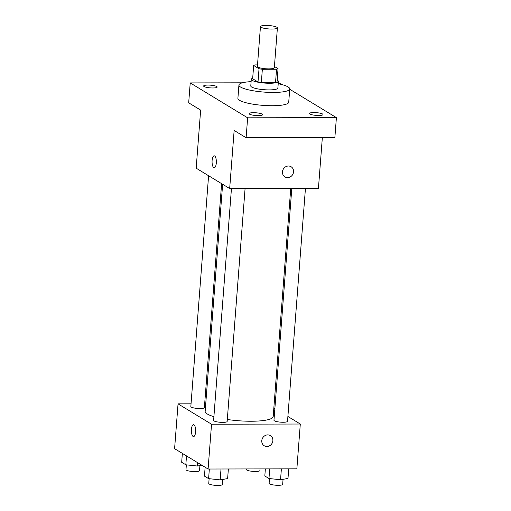 <?xml version="1.0" encoding="UTF-8"?>
<svg xmlns="http://www.w3.org/2000/svg" width="511" height="511" viewBox="0 0 511 511"><rect width="100%" height="100%" fill="white"/><g stroke="black" fill="none" stroke-linecap="round" stroke-linejoin="round"><path stroke-width="0.77" d="M271.922 29.063A8.495 1.699 -175.6 0 1 260.457 26.598A8.495 1.699 -175.6 0 1 269.061 25.55A8.495 1.699 -175.6 0 1 277.396 27.901A8.495 1.699 -175.6 0 1 271.922 29.063M277.396 27.901L274.337 67.727A8.495 1.699 -175.6 0 1 268.856 68.896A8.495 1.699 -175.6 0 1 257.397 66.424L260.457 26.598M261.332 82.552A12.724 2.549 -175.6 0 1 258.01 82.003L252.651 78.745L253.673 65.472L259.032 68.73A12.724 2.549 -175.6 0 0 262.354 69.272L261.332 82.552L275.531 82.52A12.724 2.549 -175.6 0 0 277.032 81.964L278.054 68.685L274.433 66.481M257.512 64.91L255.174 64.91A12.724 2.549 -175.6 0 0 253.673 65.472M262.354 69.272L276.553 69.241A12.724 2.549 -175.6 0 0 278.054 68.685M258.01 82.003L259.032 68.73M275.531 82.52L276.553 69.241M252.69 78.247A13.593 2.721 4.4 0 0 251.291 79.314A13.593 2.721 4.4 0 0 252.159 80.38A13.593 2.721 4.4 0 0 267.17 83.216A13.593 2.721 4.4 0 0 278.393 81.396A13.593 2.721 4.4 0 0 277.173 80.131M278.393 81.396L277.882 88.039A13.593 2.721 -175.6 0 1 269.118 89.904A13.593 2.721 -175.6 0 1 251.648 87.023A13.593 2.721 -175.6 0 1 250.78 85.95L251.291 79.314M278.214 83.727A25.486 5.104 -175.6 0 1 289.743 88.946A25.486 5.104 -175.6 0 1 273.302 92.446A25.486 5.104 -175.6 0 1 238.924 85.037A25.486 5.104 -175.6 0 1 251.112 81.645M289.743 88.946L288.721 102.226A25.486 5.104 -175.6 0 1 272.28 105.726A25.486 5.104 -175.6 0 1 237.902 98.316L238.924 85.037M322.562 114.004A6.796 1.361 -175.6 0 1 322.997 114.541A6.796 1.361 -175.6 0 1 316.117 115.377A6.796 1.361 -175.6 0 1 309.442 113.499A6.796 1.361 -175.6 0 1 315.057 112.586A6.796 1.361 -175.6 0 1 322.562 114.004M262.2 114.138A6.796 1.361 -175.6 0 1 262.635 114.675A6.796 1.361 -175.6 0 1 255.756 115.505A6.796 1.361 -175.6 0 1 249.087 113.627A6.796 1.361 -175.6 0 1 254.695 112.72A6.796 1.361 -175.6 0 1 262.2 114.138M216.741 86.512A6.796 1.361 -175.6 0 1 217.175 87.042A6.796 1.361 -175.6 0 1 210.296 87.879A6.796 1.361 -175.6 0 1 203.627 86.001A6.796 1.361 -175.6 0 1 209.235 85.094A6.796 1.361 -175.6 0 1 216.741 86.512M242.335 82.808L190.22 82.916L247.637 117.817L336.404 117.626L289.718 89.253M282.174 84.666L278.291 82.725M190.22 82.916L188.687 102.832L200.644 110.108L196.179 168.189L229.675 188.553L234.147 130.465L246.11 137.734L247.637 117.817M216.3 163.047A5.947 2.14 89.9 0 1 214.218 167.723A5.947 2.14 89.9 0 1 212.065 161.776A5.947 2.14 89.9 0 1 214.192 155.829A5.947 2.14 89.9 0 1 216.3 163.047M246.11 137.734L334.871 137.536L336.404 117.626M229.675 188.553L318.436 188.355L322.345 137.568M291.104 166.746A5.947 5.417 -58.7 0 1 293.269 173.274A5.947 5.417 -58.7 0 1 287.565 177.636A5.947 5.417 -58.7 0 1 284.927 176.908A5.947 5.417 -58.7 0 1 283.381 169.013A5.947 5.417 -58.7 0 1 291.104 166.746A5.947 5.417 -58.7 0 1 293.269 173.274A5.947 5.417 -58.7 0 1 287.565 177.636A5.947 5.417 -58.7 0 1 284.927 176.908M214.218 167.723A5.947 2.14 89.9 0 1 212.065 161.776A5.947 2.14 89.9 0 1 214.192 155.829M290.746 188.418L273.187 416.561A34.116 6.835 -175.6 0 1 251.188 421.243A34.116 6.835 -175.6 0 1 227.312 419.493M213.898 416.663A34.116 6.835 -175.6 0 1 205.16 411.323L222.63 184.267M291.807 188.412L273.966 420.278A6.796 1.361 4.4 0 0 280.641 422.156A6.796 1.361 4.4 0 0 287.521 421.32L305.444 188.387M221.614 183.653L204.381 407.606A6.796 1.361 -175.6 0 1 199.999 408.538A6.796 1.361 -175.6 0 1 190.833 406.564L208.59 175.739M245.082 188.514L227.159 421.454A6.796 1.361 -175.6 0 1 222.777 422.386A6.796 1.361 -175.6 0 1 213.611 420.406L231.451 188.546M191.037 403.831L178.045 403.862L211.541 424.219L300.302 424.021L287.891 416.478M274.867 408.564L273.851 407.95M205.741 403.799L204.675 403.805M211.541 424.219L208.092 469.028L174.596 448.671L178.045 403.862M195.611 431.91A5.947 2.14 89.9 0 1 193.528 436.579A5.947 2.14 89.9 0 1 191.376 430.639A5.947 2.14 89.9 0 1 193.503 424.692A5.947 2.14 89.9 0 1 195.611 431.91M208.092 469.028L296.859 468.836L300.302 424.021M270.415 435.608A5.947 5.417 -58.7 0 1 272.58 442.136A5.947 5.417 -58.7 0 1 266.876 446.499A5.947 5.417 -58.7 0 1 264.238 445.771A5.947 5.417 -58.7 0 1 262.699 437.876A5.947 5.417 -58.7 0 1 270.415 435.608A5.947 5.417 -58.7 0 1 272.587 442.136A5.947 5.417 -58.7 0 1 266.883 446.499A5.947 5.417 -58.7 0 1 264.238 445.771M193.528 436.579A5.947 2.14 89.9 0 1 191.382 430.639A5.947 2.14 89.9 0 1 193.503 424.692M265.362 468.9L264.819 475.984L268.965 478.507L280.545 479.746L287.987 478.462L288.721 468.849M268.965 478.507L269.706 468.894M280.545 479.746L281.382 468.868M283.056 479.312L282.666 484.383A6.796 1.361 -175.6 0 1 278.284 485.316A6.796 1.361 -175.6 0 1 269.112 483.342L269.482 478.558M260.016 468.913L259.888 470.542A6.796 1.361 -175.6 0 1 255.506 471.474A6.796 1.361 -175.6 0 1 246.334 469.5L246.379 468.945M205.141 467.233L204.457 476.118L208.603 478.635L220.184 479.874L227.625 478.596L228.366 468.983M208.603 478.635L209.344 469.028M220.184 479.874L221.02 469.002M222.7 479.446L222.304 484.517A6.796 1.361 -175.6 0 1 217.922 485.45A6.796 1.361 -175.6 0 1 208.756 483.476L209.12 478.692M182.363 453.391L181.68 462.276L185.825 464.793L197.406 466.032L201.896 465.259M185.825 464.793L186.509 455.908M197.406 466.032L197.668 462.691M199.922 465.598L199.526 470.676A6.796 1.361 -175.6 0 1 195.145 471.608A6.796 1.361 -175.6 0 1 185.978 469.635L186.343 464.85"/></g></svg>
